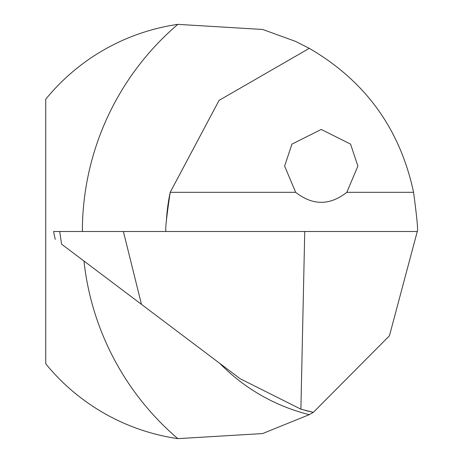 <?xml version="1.0" encoding="UTF-8"?>
<svg xmlns="http://www.w3.org/2000/svg" width="463" height="463" viewBox="0 0 463 463"><rect width="100%" height="100%" fill="white"/><g stroke="black" fill="none" stroke-linecap="round" stroke-linejoin="round"><path stroke-width="0.69" d="M284.618 166.09L291.945 144.109L321.247 129.455L350.555 144.109L357.882 166.09L346.816 192.324C329.766 205.659 312.722 205.659 295.683 192.324L284.618 166.09M83.965 261.034A272.458 272.458 0 0 0 177.827 438.64L262.567 433.571L309.29 414.657A209.322 209.322 0 0 0 313.341 412.354L389.435 335.797L417.273 231.5C418.222 231.031 416.989 217.969 413.575 192.324C400.055 128.946 365.295 80.95 309.29 48.343L295.492 41.363L262.689 29.464L177.827 24.36A272.458 272.458 0 0 0 82.362 231.5M177.827 438.64A209.322 209.322 0 0 1 45.727 363.779L45.727 99.221A209.322 209.322 0 0 1 177.827 24.36M309.29 48.343L219.08 100.373L170.199 192.324C166.396 217.98 165.025 231.037 166.09 231.5M300.886 409.176L304.747 231.5L123.384 231.5L141.47 304.365L240.147 378.722L300.886 409.176L313.341 412.354A188.73 188.73 0 0 1 305.007 410.328M309.29 414.657A188.73 188.73 0 0 1 219.884 363.455M55.236 239.383L53.563 231.5L123.384 231.5M304.747 231.5L417.273 231.5M170.199 192.324A188.73 188.73 0 0 0 166.362 221.366A188.73 188.73 0 0 1 170.199 192.324L295.683 192.324M59.692 231.5L61.596 244.175C53.384 237.988 53.384 237.988 61.596 244.175L141.47 304.365M413.575 192.324L346.816 192.324"/></g></svg>
